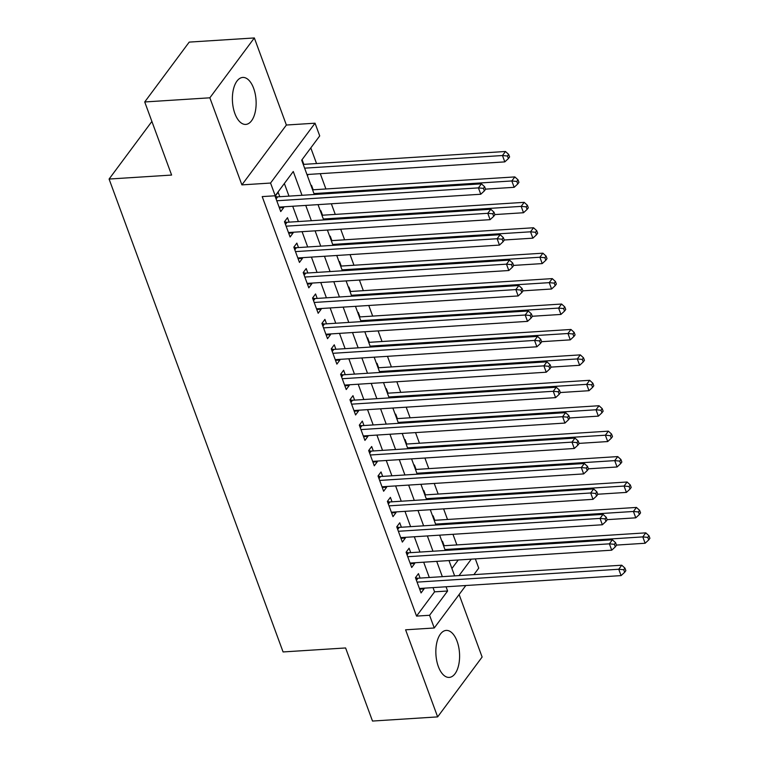<?xml version="1.0" encoding="UTF-8"?>
<svg xmlns="http://www.w3.org/2000/svg" width="759" height="759" viewBox="0 0 759 759"><rect width="100%" height="100%" fill="white"/><g stroke="black" fill="none" stroke-linecap="round" stroke-linejoin="round"><path stroke-width="1.14" d="M457.098 641.298A23.538 11.812 86.3 0 0 446.216 630.416A23.538 11.812 86.3 0 0 436.738 642.93A23.538 11.812 86.3 0 0 438.341 666.535A23.538 11.812 86.3 0 0 449.214 677.408A23.538 11.812 86.3 0 0 458.702 664.893A23.538 11.812 86.3 0 0 457.098 641.298M253.639 88.31A23.538 11.812 86.3 0 0 242.757 77.437A23.538 11.812 86.3 0 0 233.279 89.951A23.538 11.812 86.3 0 0 234.882 113.546A23.538 11.812 86.3 0 0 245.755 124.419A23.538 11.812 86.3 0 0 255.242 111.905A23.538 11.812 86.3 0 0 253.639 88.31M475.343 558.89L478.739 568.13L473.891 574.648M151.895 121.449L109.087 179.048L283.079 651.943L345.601 647.958L372.498 721.05L437.639 716.894L482.117 657.038L459.119 594.525M109.087 179.048L171.61 175.063L144.722 101.962L189.209 42.106L254.341 37.95L209.854 97.807L241.893 184.883L270.555 183.052L315.042 123.195L319.719 135.908L301.684 160.177L314.311 194.513M241.893 184.883L286.38 125.026L254.341 37.95M286.38 125.026L315.042 123.195M456.871 544.915L452.962 534.298M447.516 519.488L443.607 508.872M438.161 494.071L434.252 483.455M428.807 468.645L424.898 458.028M419.452 443.218L415.543 432.602M410.097 417.792L406.188 407.175M400.743 392.365L396.834 381.749M391.388 366.948L387.479 356.332M382.033 341.522L378.124 330.905M372.678 316.095L368.77 305.479M363.324 290.669L359.415 280.052M353.969 265.252L350.06 254.626M344.614 239.825L340.706 229.209M335.26 214.399L331.351 203.782M325.905 188.972L320.279 173.669M316.55 163.546L310.801 147.91M144.722 101.962L209.854 97.807M420.088 578.083L418.456 573.633L415.448 577.675L421.055 592.931L424.063 588.889L423.816 588.206M410.733 552.656L409.101 548.207L406.093 552.258L411.701 567.504L414.708 563.463L414.461 562.78M401.378 527.23L399.746 522.79L396.739 526.831L402.346 542.087L405.353 538.036L405.107 537.353M392.023 501.813L390.392 497.363L387.384 501.405L392.991 516.661L395.999 512.619L395.752 511.927M382.669 476.386L381.037 471.937L378.029 475.978L383.637 491.234L386.644 487.193L386.397 486.51M373.314 450.96L371.682 446.51L368.675 450.552L374.291 465.808L377.289 461.766L377.043 461.083M363.959 425.533L362.328 421.084L359.32 425.135L364.937 440.391L367.935 436.34L367.688 435.657M354.605 400.116L352.973 395.667L349.965 399.708L355.582 414.964L358.58 410.913L358.333 410.23M345.25 374.69L343.618 370.24L340.611 374.282L346.227 389.538L349.225 385.496L348.979 384.804M335.895 349.263L334.264 344.814L331.256 348.855L336.873 364.111L339.871 360.07L339.624 359.387M326.541 323.837L324.909 319.387L321.901 323.438L327.518 338.685L330.516 334.643L330.269 333.96M317.186 298.41L315.554 293.961L312.547 298.012L318.163 313.268L321.161 309.217L320.915 308.534M307.831 272.993L306.2 268.544L303.192 272.585L308.809 287.841L311.816 283.8L311.56 283.107M298.486 247.567L296.845 243.117L293.837 247.159L299.454 262.415L302.462 258.373L302.205 257.69M289.132 222.14L287.49 217.691L284.483 221.732L290.099 236.988L293.107 232.947L292.851 232.263M307.215 175.206L307.793 175.168L307.537 174.485M303.818 164.361L302.177 159.912L301.778 160.453M313.173 189.788L311.532 185.338L311.133 185.879M322.528 215.214L320.886 210.765L320.488 211.296M331.882 240.631L330.241 236.182L329.842 236.723M341.237 266.058L339.596 261.608L339.197 262.149M350.592 291.484L348.95 287.035L348.552 287.576M359.946 316.911L358.305 312.461L357.906 312.993M369.301 342.337L367.66 337.888L367.261 338.419M378.656 367.754L377.014 363.305L376.616 363.846M388.01 393.181L386.369 388.731L385.97 389.272M397.365 418.607L395.724 414.158L395.325 414.699M406.72 444.034L405.078 439.584L404.68 440.116M416.074 469.46L414.433 465.011L414.034 465.542M425.429 494.877L423.788 490.428L423.389 490.969M434.784 520.304L433.142 515.854L432.744 516.395M451.918 568.51L458.256 559.981M307.395 175.708L307.793 175.168M442.099 541.822L442.497 541.281L444.138 545.73M302.016 195.3L293.268 171.506L275.232 195.765L262.206 196.6L416.549 616.099L434.584 591.84L433.028 587.618M429.309 577.495L423.674 562.191M419.955 552.068L414.319 536.765M410.6 526.642L404.974 511.338M401.245 501.225L395.619 485.921M391.891 475.798L386.265 460.495M382.536 450.372L376.91 435.068M373.181 424.945L367.555 409.642M363.827 399.528L358.201 384.215M354.472 374.102L348.846 358.798M345.117 348.675L339.491 333.372M335.763 323.249L330.137 307.945M326.408 297.822L320.782 282.519M317.053 272.405L311.427 257.092M307.699 246.979L302.073 231.675M298.344 221.552L292.718 206.249M288.989 196.126L284.35 183.498M279.777 196.714L278.136 192.264L275.128 196.315L280.745 211.562L283.752 207.52L283.496 206.837M465.817 585.521L434.252 627.987L405.6 629.809L437.639 716.894M434.252 627.987L429.575 615.274L447.611 591.005L446.055 586.783M416.549 616.099L429.575 615.274M275.232 195.765L270.555 183.052M459.062 575.597L471.282 559.155M318.04 204.636L323.666 219.939M327.395 230.053L333.021 245.356M336.749 255.479L342.375 270.783M346.104 280.906L351.73 296.209M355.459 306.332L361.085 321.636M364.813 331.749L370.439 347.062M374.168 357.176L379.794 372.479M383.523 382.602L389.149 397.906M392.868 408.029L398.503 423.332M402.223 433.455L407.858 448.759M411.577 458.872L417.213 474.185M420.932 484.299L426.567 499.602M430.287 509.725L435.922 525.029M439.641 535.152L445.277 550.455M448.996 560.578L454.632 575.882M442.336 576.66L436.71 561.356M432.981 551.243L427.355 535.93M423.626 525.816L418 510.513M414.272 500.39L408.646 485.086M404.917 474.963L399.291 459.66M395.562 449.537L389.936 434.233M386.208 424.12L380.582 408.816M376.853 398.693L371.227 383.39M367.498 373.267L361.872 357.963M358.144 347.84L352.518 332.537M348.789 322.414L343.163 307.11M339.434 296.997L333.808 281.693M330.08 271.57L324.454 256.267M320.725 246.144L315.099 230.84M311.37 220.717L305.744 205.414M434.584 591.84L447.611 591.005M279.359 207.805L283.752 207.52M288.714 233.222L293.107 232.947M298.069 258.648L302.462 258.373M307.423 284.075L311.816 283.8M316.778 309.501L321.161 309.217M326.133 334.928L330.516 334.643M335.487 360.345L339.871 360.07M344.842 385.771L349.225 385.496M354.197 411.198L358.58 410.913M363.552 436.624L367.935 436.34M372.906 462.051L377.289 461.766M382.261 487.468L386.644 487.193M391.606 512.894L395.999 512.619M400.961 538.321L405.353 538.036M410.315 563.747L414.708 563.463M419.67 589.174L424.063 588.889M276.769 200.765L478.426 187.89L480.77 194.247L279.103 207.112M275.147 196.296L276.646 196.723A3.017 2.249 -143.4 0 0 277.69 196.847L481.434 183.839L478.426 187.89L483.417 188.365L484.356 190.907L485.551 189.285L484.622 186.742L483.417 188.365M484.622 186.742L481.434 183.839M480.77 194.247L484.356 190.907M306.959 174.523L504.811 161.885L502.467 155.529L505.475 151.487L303.239 164.399M507.458 156.012L508.397 158.555L509.602 156.933L508.663 154.39L507.458 156.012L502.467 155.529L304.615 168.166M508.397 158.555L504.811 161.885M505.475 151.487L508.663 154.39M286.124 226.182L487.781 213.307L490.115 219.664L288.458 232.539M284.492 221.723L286.001 222.15A3.017 2.249 -143.4 0 0 287.044 222.273L490.788 209.266L487.781 213.307L492.771 213.791L493.711 216.334L494.906 214.712L493.976 212.169L492.771 213.791M493.976 212.169L490.788 209.266M490.115 219.664L493.711 216.334M295.479 251.608L497.136 238.734L499.469 245.091L297.813 257.965M293.847 247.14L295.355 247.576A3.017 2.249 -143.4 0 0 296.399 247.7L500.143 234.692L497.136 238.734L502.126 239.218L503.065 241.751L504.261 240.138L503.331 237.595L502.126 239.218M503.331 237.595L500.143 234.692M499.469 245.091L503.065 241.751M304.833 277.035L506.49 264.16L508.824 270.517L307.167 283.392M303.202 272.566L304.71 273.003A3.017 2.249 -143.4 0 0 305.754 273.126L509.498 260.119L506.49 264.16L511.481 264.635L512.42 267.177L513.615 265.565L512.686 263.022L511.481 264.635M512.686 263.022L509.498 260.119M508.824 270.517L512.42 267.177M314.188 302.462L515.845 289.587L518.179 295.944L316.522 308.818M312.556 297.993L314.065 298.429A3.017 2.249 -143.4 0 0 315.108 298.543L518.852 285.536L515.845 289.587L520.835 290.061L521.765 292.604L522.97 290.991L522.04 288.448L520.835 290.061M522.04 288.448L518.852 285.536M518.179 295.944L521.765 292.604M485.504 189.143L514.166 187.312L511.822 180.955L514.83 176.913L312.585 189.826M516.813 181.439L517.752 183.972L518.957 182.359L518.018 179.817L516.813 181.439L511.822 180.955L313.97 193.583M517.752 183.972L514.166 187.312M514.83 176.913L518.018 179.817M494.859 214.569L523.52 212.738L521.177 206.382L524.184 202.34L321.939 215.252M526.167 206.856L527.107 209.399L528.311 207.786L527.372 205.243L526.167 206.856L521.177 206.382L323.325 219.009M527.107 209.399L523.52 212.738M524.184 202.34L527.372 205.243M504.213 239.996L532.875 238.165L530.532 231.808L533.539 227.757L331.294 240.669M535.522 232.282L536.461 234.825L537.666 233.212L536.727 230.67L535.522 232.282L530.532 231.808L332.679 244.436M536.461 234.825L532.875 238.165M533.539 227.757L536.727 230.67M513.568 265.413L542.23 263.591L539.886 257.235L542.894 253.183L340.649 266.096M544.877 257.709L545.816 260.252L547.021 258.629L546.082 256.087L544.877 257.709L539.886 257.235L342.034 269.862M545.816 260.252L542.23 263.591M542.894 253.183L546.082 256.087M323.543 327.879L525.2 315.013L527.533 321.37L325.877 334.235M321.911 323.419L323.419 323.846A3.017 2.249 -143.4 0 0 324.463 323.97L528.207 310.962L525.2 315.013L530.19 315.488L531.12 318.03L532.325 316.408L531.395 313.865L530.19 315.488M531.395 313.865L528.207 310.962M527.533 321.37L531.12 318.03M522.923 290.839L551.584 289.008L549.241 282.652L552.248 278.61L350.003 291.522M554.231 283.135L555.171 285.678L556.375 284.056L555.436 281.513L554.231 283.135L549.241 282.652L351.389 295.289M555.171 285.678L551.584 289.008M552.248 278.61L555.436 281.513M332.897 353.305L534.554 340.43L536.888 346.787L335.231 359.662M331.266 348.846L332.774 349.273A3.017 2.249 -143.4 0 0 333.818 349.396L537.562 336.389L534.554 340.43L539.545 340.914L540.474 343.457L541.679 341.835L540.75 339.292L539.545 340.914M540.75 339.292L537.562 336.389M536.888 346.787L540.474 343.457M532.277 316.266L560.939 314.435L558.596 308.078L561.603 304.036L359.358 316.949M563.586 308.552L564.525 311.095L565.73 309.482L564.791 306.94L563.586 308.552L558.596 308.078L360.743 320.706M564.525 311.095L560.939 314.435M561.603 304.036L564.791 306.94M342.252 378.732L543.909 365.857L546.243 372.214L344.586 385.088M340.62 374.263L342.129 374.699A3.017 2.249 -143.4 0 0 343.172 374.823L546.916 361.815L543.909 365.857L548.899 366.331L549.829 368.874L551.034 367.261L550.104 364.718L548.899 366.331M550.104 364.718L546.916 361.815M546.243 372.214L549.829 368.874M541.622 341.692L570.294 339.861L567.95 333.505L570.958 329.463L368.713 342.366M572.941 333.979L573.88 336.522L575.085 334.909L574.146 332.366L572.941 333.979L567.95 333.505L370.098 346.132M573.88 336.522L570.294 339.861M570.958 329.463L574.146 332.366M351.607 404.158L553.264 391.283L555.597 397.64L353.941 410.515M349.975 399.689L351.483 400.126A3.017 2.249 -143.4 0 0 352.527 400.249L556.271 387.242L553.264 391.283L558.254 391.758L559.184 394.3L560.389 392.688L559.449 390.145L558.254 391.758M559.449 390.145L556.271 387.242M555.597 397.64L559.184 394.3M550.977 367.119L579.648 365.288L577.305 358.931L580.312 354.88L378.067 367.792M582.295 359.405L583.235 361.948L584.439 360.326L583.5 357.793L582.295 359.405L577.305 358.931L379.453 371.559M583.235 361.948L579.648 365.288M580.312 354.88L583.5 357.793M360.952 429.585L562.618 416.71L564.952 423.067L363.295 435.941M359.33 425.116L360.838 425.552A3.017 2.249 -143.4 0 0 361.882 425.666L565.626 412.659L562.618 416.71L567.609 417.184L568.538 419.727L569.743 418.105L568.804 415.571L567.609 417.184M568.804 415.571L565.626 412.659M564.952 423.067L568.538 419.727M560.332 392.536L589.003 390.705L586.66 384.348L589.667 380.306L387.422 393.219M591.65 384.832L592.589 387.375L593.794 385.752L592.855 383.21L591.65 384.832L586.66 384.348L388.807 396.985M592.589 387.375L589.003 390.705M589.667 380.306L592.855 383.21M370.307 455.002L571.973 442.127L574.307 448.484L372.65 461.358M368.684 450.542L370.193 450.969A3.017 2.249 -143.4 0 0 371.236 451.093L574.98 438.085L571.973 442.127L576.963 442.611L577.893 445.154L579.098 443.531L578.159 440.988L576.963 442.611M578.159 440.988L574.98 438.085M574.307 448.484L577.893 445.154M569.686 417.962L598.358 416.131L596.014 409.775L599.022 405.733L396.777 418.645M601.005 410.258L601.944 412.801L603.139 411.179L602.21 408.636L601.005 410.258L596.014 409.775L398.162 422.412M601.944 412.801L598.358 416.131M599.022 405.733L602.21 408.636M379.661 480.428L581.328 467.553L583.662 473.91L382.005 486.785M378.039 475.969L379.547 476.396A3.017 2.249 -143.4 0 0 380.591 476.519L584.326 463.512L581.328 467.553L586.318 468.037L587.248 470.58L588.453 468.958L587.513 466.415L586.318 468.037M587.513 466.415L584.326 463.512M583.662 473.91L587.248 470.58M579.041 443.389L607.712 441.558L605.369 435.201L608.376 431.159L406.131 444.072M610.359 435.675L611.299 438.218L612.494 436.605L611.564 434.063L610.359 435.675L605.369 435.201L407.517 447.829M611.299 438.218L607.712 441.558M608.376 431.159L611.564 434.063M389.016 505.855L590.682 492.98L593.016 499.337L391.359 512.211M387.394 501.386L388.902 501.822A3.017 2.249 -143.4 0 0 389.946 501.946L593.68 488.938L590.682 492.98L595.673 493.454L596.602 495.997L597.807 494.384L596.868 491.841L595.673 493.454M596.868 491.841L593.68 488.938M593.016 499.337L596.602 495.997M588.396 468.815L617.067 466.984L614.724 460.628L617.731 456.586L415.486 469.489M619.714 461.102L620.653 463.645L621.849 462.032L620.919 459.489L619.714 461.102L614.724 460.628L416.871 473.255M620.653 463.645L617.067 466.984M617.731 456.586L620.919 459.489M398.371 531.281L600.037 518.406L602.371 524.763L400.714 537.638M396.748 526.812L398.257 527.249A3.017 2.249 -143.4 0 0 399.291 527.372L603.035 514.365L600.037 518.406L605.027 518.881L605.957 521.424L607.162 519.811L606.223 517.268L605.027 518.881M606.223 517.268L603.035 514.365M602.371 524.763L605.957 521.424M407.725 556.708L609.392 543.833L611.726 550.19L410.069 563.064M406.103 552.239L407.611 552.666A3.017 2.249 -143.4 0 0 408.646 552.789L612.39 539.782L609.392 543.833L614.382 544.307L615.312 546.85L616.517 545.228L615.577 542.685L614.382 544.307M615.577 542.685L612.39 539.782M611.726 550.19L615.312 546.85M417.08 582.125L618.746 569.25L621.08 575.607L419.423 588.481M415.458 577.665L416.966 578.092A3.017 2.249 -143.4 0 0 418 578.216L621.744 565.208L618.746 569.25L623.737 569.734L624.666 572.277L625.871 570.654L624.932 568.111L623.737 569.734M624.932 568.111L621.744 565.208M621.08 575.607L624.666 572.277M597.75 494.232L626.422 492.411L624.078 486.054L627.086 482.003L424.841 494.915M629.069 486.528L630.008 489.071L631.203 487.449L630.274 484.906L629.069 486.528L624.078 486.054L426.226 498.682M630.008 489.071L626.422 492.411M627.086 482.003L630.274 484.906M607.105 519.659L635.776 517.828L633.433 511.471L636.44 507.429L434.195 520.342M638.423 511.955L639.363 514.498L640.558 512.875L639.628 510.333L638.423 511.955L633.433 511.471L435.581 524.108M639.363 514.498L635.776 517.828M636.44 507.429L639.628 510.333M616.46 545.085L645.131 543.254L642.788 536.898L645.795 532.856L443.55 545.768M647.778 537.381L648.717 539.924L649.913 538.302L648.983 535.759L647.778 537.381L642.788 536.898L444.935 549.535M648.717 539.924L645.131 543.254M645.795 532.856L648.983 535.759M275.735 197.957L276.646 196.723M276.105 198.972L277.69 196.847M285.09 223.383L286.001 222.15M285.46 224.398L287.044 222.273M294.445 248.81L295.355 247.576M294.815 249.825L296.399 247.7M303.799 274.227L304.71 273.003M304.169 275.251L305.754 273.126M313.154 299.653L314.065 298.429M313.524 300.668L315.108 298.543M322.509 325.08L323.419 323.846M322.879 326.095L324.463 323.97M331.863 350.506L332.774 349.273M332.233 351.521L333.818 349.396M341.218 375.923L342.129 374.699M341.588 376.948L343.172 374.823M350.573 401.35L351.483 400.126M350.943 402.365L352.527 400.249M359.927 426.776L360.838 425.552M360.297 427.791L361.882 425.666M369.282 452.203L370.193 450.969M369.652 453.218L371.236 451.093M378.637 477.629L379.547 476.396M379.007 478.644L380.591 476.519M387.991 503.046L388.902 501.822M388.361 504.071L389.946 501.946M397.346 528.473L398.257 527.249M397.716 529.488L399.291 527.372M406.701 553.899L407.611 552.666M407.071 554.914L408.646 552.789M416.055 579.326L416.966 578.092M416.425 580.341L418 578.216"/></g></svg>

